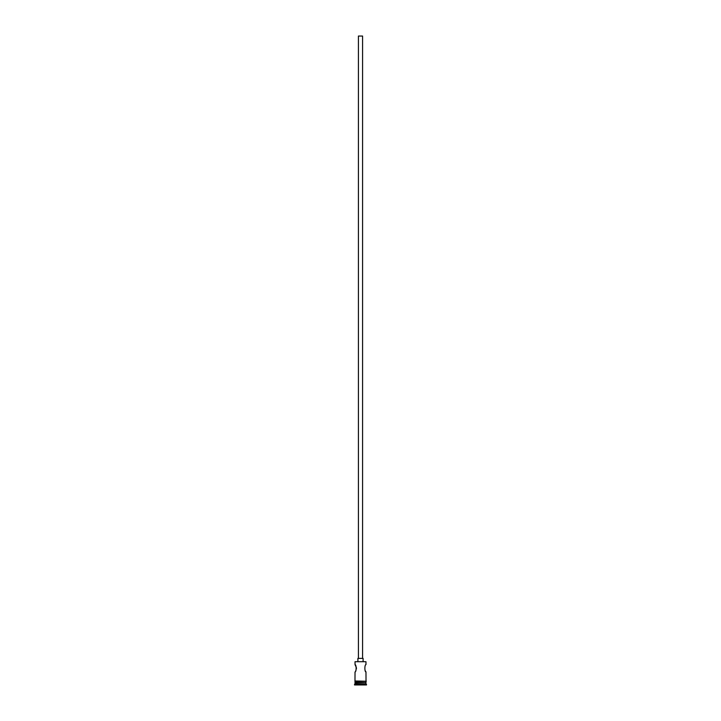 <?xml version="1.0" encoding="UTF-8"?>
<svg xmlns="http://www.w3.org/2000/svg" width="721" height="721" viewBox="0 0 721 721"><rect width="100%" height="100%" fill="white"/><g stroke="black" fill="none" stroke-linecap="round" stroke-linejoin="round"><path stroke-width="1.08" d="M355.029 661.707L365.971 661.707L355.029 661.707L355.029 664.627L356.354 667.511M358.418 658.372L358.418 36.05L362.582 36.05L362.582 658.372M357.895 661.499L357.895 658.372L363.105 658.372L363.105 661.499M365.971 661.707L365.971 664.627C364.511 664.402 364.502 672.134 365.971 671.918L365.322 670.845M356.417 668.16L356.381 668.854M355.94 670.305L355.678 670.845M355.336 682.553L354.507 684.95L366.493 684.95L366.493 684.427L354.507 684.427M365.664 682.553L355.029 682.868M365.971 682.868L365.971 683.905L355.029 683.905M365.971 683.905L366.493 684.427M354.975 680.985L354.975 681.507L366.286 681.246L354.975 680.985L355.029 671.918C356.498 672.134 356.489 664.402 355.029 664.627M365.971 671.918L366.025 680.985M355.029 681.507L355.029 682.553L365.971 682.553L365.971 681.507"/></g></svg>
